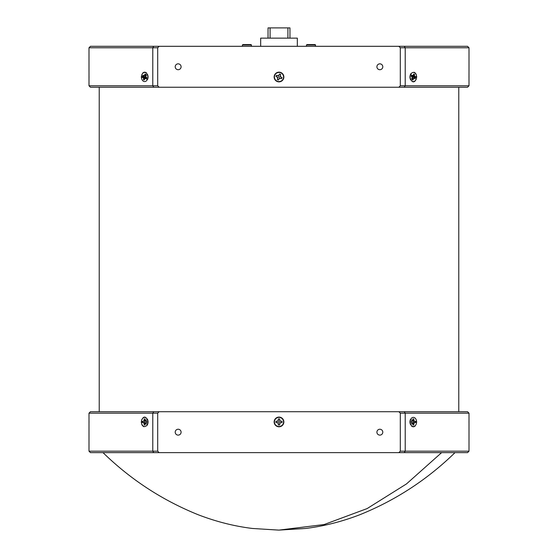 <?xml version="1.0" encoding="UTF-8"?>
<svg xmlns="http://www.w3.org/2000/svg" width="558" height="558" viewBox="0 0 558 558"><rect width="100%" height="100%" fill="white"/><g stroke="black" fill="none" stroke-linecap="round" stroke-linejoin="round"><path stroke-width="0.84" d="M251.519 45.017L242.402 45.017L242.856 44.563L251.065 44.563L251.519 46.314M242.402 45.017L242.402 46.314M315.598 45.017L306.481 45.017L306.935 44.563L315.144 44.563L315.598 46.314M306.481 45.017L306.481 46.314M441.601 452.636L406.482 483.925L367.129 508.575L324.142 524.541L279 530.1L305.547 528.468C323.717 526.243 341.824 521.66 359.868 514.72C395.622 500.282 427.33 479.587 454.993 452.636M274.438 421.946A4.562 4.562 0 0 1 279 417.384A4.562 4.562 0 0 1 283.562 421.946A4.562 4.562 0 0 1 279 426.5A4.562 4.562 0 0 1 274.438 421.946M281.902 421.36A2.964 2.964 0 0 1 281.902 422.525L279.795 422.734L279.579 424.847A2.964 2.964 0 0 1 278.421 424.847L278.205 422.734L276.098 422.525A2.964 2.964 0 0 1 276.098 421.36L278.205 421.15L278.421 419.037A2.964 2.964 0 0 1 279.579 419.037L279.795 421.15L281.978 421.332L279.956 420.99L279.607 418.967A3.041 3.041 0 0 0 278.393 418.967L278.044 420.99L276.022 421.332A3.041 3.041 0 0 0 276.022 422.552L278.044 422.901L278.393 424.924A3.041 3.041 0 0 0 279.607 424.924L279.956 422.901L281.978 422.552A3.041 3.041 0 0 0 281.978 421.332M279.23 421.946L278.77 421.946L279.23 421.946M181.092 432.171A2.936 2.936 0 0 0 178.148 429.235A2.936 2.936 0 0 0 175.212 432.171A2.936 2.936 0 0 0 178.148 435.114A2.936 2.936 0 0 0 181.092 432.171M382.788 432.171A2.936 2.936 0 0 0 379.852 429.235A2.936 2.936 0 0 0 376.908 432.171A2.936 2.936 0 0 0 379.852 435.114A2.936 2.936 0 0 0 382.788 432.171M398.851 452.636L400.309 451.171L469.006 451.171L467.541 452.636L90.459 452.636L88.994 451.171L157.691 451.171L159.149 452.636M283.855 421.946A4.855 4.855 0 0 0 279 417.091A4.855 4.855 0 0 0 274.145 421.946A4.855 4.855 0 0 0 279 426.793A4.855 4.855 0 0 0 283.855 421.946M409.921 421.946L410.36 419.567L416.707 421.946L410.36 424.324L409.921 421.946M410.521 419.769A2.588 1.827 90 0 0 410.144 420.23M468.943 421.946C469.013 415.689 469.013 415.689 468.943 421.946C469.013 428.195 469.013 428.195 468.943 421.946M469.006 413.171L400.309 413.171L398.851 411.713L467.541 411.713L469.006 413.171L469.006 426.5M147.591 419.463L145.345 417.196M144.641 417.091L143.978 417.182M143.343 417.461L141.565 420.028M89.057 421.946C88.987 415.689 88.987 415.689 89.057 421.946C88.987 428.195 88.987 428.195 89.057 421.946M411.448 425.97L412.048 426.424M412.69 426.703L413.352 426.793M414.022 426.703L415.236 425.963M141.293 421.946L147.633 419.567L148.079 421.946L147.633 424.324L141.293 421.946M147.856 420.23A2.588 1.827 -90 0 0 147.479 419.769M145.073 424.889A2.964 2.093 90 0 1 144.445 424.847L145.443 423.71M145.791 422.734L142.799 422.525A2.964 2.093 90 0 1 142.757 421.946A2.964 2.093 90 0 1 142.799 421.36L142.541 421.332A3.041 2.148 -90 0 0 142.541 422.552L143.971 422.901L144.215 424.924A3.041 2.148 -90 0 0 145.073 424.924L145.324 422.901L146.754 422.552A3.041 2.148 -90 0 0 146.796 421.946A3.041 2.148 -90 0 0 146.754 421.332L145.324 420.99L145.073 418.967A3.041 2.148 -90 0 0 144.215 418.967L143.971 420.99L142.541 421.332M148.065 421.443A2.385 1.688 -90 0 0 147.884 420.767L147.452 419.686A4.562 3.222 90 0 1 147.87 421.946A4.562 3.222 90 0 1 147.452 424.199A4.562 3.222 90 0 1 143.825 426.354A4.562 3.222 90 0 1 141.418 421.946A4.562 3.222 90 0 1 143.825 417.537A4.562 3.222 90 0 1 147.452 419.686M89.001 417.391L88.994 426.5M412.209 421.15L415.201 421.36A2.964 2.093 -90 0 1 415.243 421.946A2.964 2.093 -90 0 1 415.201 422.525L412.209 422.734M412.557 423.71L413.555 424.847A2.964 2.093 -90 0 1 412.927 424.889M415.201 421.36L414.029 420.99L413.785 418.967A3.041 2.148 90 0 0 412.927 418.967L412.676 420.99L411.246 421.332A3.041 2.148 90 0 0 411.246 422.552L412.676 422.901L412.927 424.924A3.041 2.148 90 0 0 413.785 424.924L414.029 422.901L415.459 422.552A3.041 2.148 90 0 0 415.501 421.946A3.041 2.148 90 0 0 415.459 421.332M410.549 419.686A4.562 3.222 -90 0 1 414.175 417.537A4.562 3.222 -90 0 1 416.582 421.946A4.562 3.222 -90 0 1 414.175 426.354A4.562 3.222 -90 0 1 410.549 424.199A4.562 3.222 -90 0 1 410.13 421.946A4.562 3.222 -90 0 1 410.549 419.686L410.116 420.767A2.385 1.688 90 0 0 409.935 421.443M297.33 46.314L297.33 38.132L260.67 38.132L260.67 46.314M468.999 81.566L468.999 72.456M89.001 72.456L88.994 85.779L157.691 85.779L159.149 87.243L90.459 87.243L88.994 85.779M147.452 79.264A4.562 3.222 90 0 1 143.232 81.105A4.562 3.222 90 0 1 141.669 75.26A4.562 3.222 90 0 1 144.445 72.456A4.562 3.222 90 0 1 147.452 74.758A4.562 3.222 90 0 1 147.626 78.755A4.562 3.222 90 0 1 147.452 79.264L147.884 78.19A2.385 1.688 -90 0 0 147.975 77.925A2.385 1.688 -90 0 0 148.065 77.513M148.065 76.509A2.385 1.688 -90 0 0 147.884 75.832L147.452 74.758M146.628 78.176A3.041 2.148 -90 0 0 146.754 77.59L145.526 76.495L145.847 74.493A3.041 2.148 -90 0 0 145.219 74.081A3.041 2.148 -90 0 0 145.052 74.026L144.278 75.762L142.862 75.309A3.041 2.148 -90 0 0 142.534 76.432L143.762 77.527L143.441 79.529A3.041 2.148 -90 0 0 144.236 79.996L145.01 78.26L146.426 78.713A3.041 2.148 -90 0 0 146.628 78.176M144.278 79.857A2.964 2.093 90 0 1 143.685 79.466L145.617 77.436L142.799 76.432A2.964 2.093 90 0 1 142.918 75.874A2.964 2.093 90 0 1 143.078 75.435M274.787 75.26A4.562 4.562 0 0 1 280.744 72.798A4.562 4.562 0 0 1 283.213 78.755A4.562 4.562 0 0 1 277.256 81.224A4.562 4.562 0 0 1 274.787 75.26M281.902 77.583A2.964 2.964 0 0 1 281.462 78.657L279.432 78.043L278.428 79.913A2.964 2.964 0 0 1 277.347 79.466L277.961 77.436L276.098 76.432A2.964 2.964 0 0 1 276.538 75.358L278.568 75.972L279.572 74.102A2.964 2.964 0 0 1 280.653 74.549L280.039 76.579L281.985 77.59L280.249 76.495L280.702 74.493A3.041 3.041 0 0 0 279.579 74.026L278.484 75.762L276.482 75.309A3.041 3.041 0 0 0 276.015 76.432L277.751 77.527L277.298 79.529A3.041 3.041 0 0 0 278.421 79.996L279.516 78.26L281.518 78.713A3.041 3.041 0 0 0 281.985 77.59M279.216 77.095L278.784 76.92L279.216 77.095M148.079 77.011L147.64 79.389L141.293 77.011L147.64 74.633L148.079 77.011M89.057 77.011C88.987 83.261 88.987 83.261 89.057 77.011C88.987 70.761 88.987 70.761 89.057 77.011M146.552 72.979L145.952 72.526M145.31 72.254L144.648 72.156M143.978 72.254L142.764 72.986M88.994 47.779L90.459 46.314L159.149 46.314L157.691 47.779L88.994 47.779L88.994 72.156M274.145 77.011A4.855 4.855 0 0 0 279 81.859A4.855 4.855 0 0 0 283.855 77.011A4.855 4.855 0 0 0 279 72.156A4.855 4.855 0 0 0 274.145 77.011M147.479 79.18A2.588 1.827 -90 0 0 147.856 78.727M410.409 79.487L412.655 81.761M413.359 81.859L414.022 81.768M414.657 81.489L416.435 78.929M468.943 77.011C469.013 83.261 469.013 83.261 468.943 77.011C469.013 70.761 469.013 70.761 468.943 77.011M416.707 77.011L410.367 79.389L409.921 77.011L410.367 74.633L416.707 77.011M410.144 78.727A2.588 1.827 90 0 0 410.521 79.18M376.908 66.779A2.936 2.936 0 0 0 379.852 69.715A2.936 2.936 0 0 0 382.788 66.779A2.936 2.936 0 0 0 379.852 63.842A2.936 2.936 0 0 0 376.908 66.779M175.212 66.779A2.936 2.936 0 0 0 178.148 69.715A2.936 2.936 0 0 0 181.092 66.779A2.936 2.936 0 0 0 178.148 63.842A2.936 2.936 0 0 0 175.212 66.779M413.722 74.165A2.964 2.093 -90 0 1 414.315 74.549L412.383 76.579L415.201 77.583A2.964 2.093 -90 0 1 415.082 78.141A2.964 2.093 -90 0 1 414.922 78.587M415.201 77.583L414.238 76.495L414.559 74.493A3.041 2.148 90 0 0 413.764 74.026L412.99 75.762L411.574 75.309A3.041 2.148 90 0 0 411.246 76.432L412.474 77.527L412.153 79.529A3.041 2.148 90 0 0 412.78 79.94A3.041 2.148 90 0 0 412.948 79.996L413.722 78.26L414.364 78.26L411.95 78.043M412.048 78.817L412.739 79.913A2.964 2.093 -90 0 1 412.683 79.899M414.364 78.26L415.138 78.713A3.041 2.148 90 0 0 415.34 78.176A3.041 2.148 90 0 0 415.466 77.59M410.549 74.758A4.562 3.222 -90 0 1 414.768 72.91A4.562 3.222 -90 0 1 416.331 78.755A4.562 3.222 -90 0 1 413.555 81.559A4.562 3.222 -90 0 1 410.549 79.264A4.562 3.222 -90 0 1 410.374 75.26A4.562 3.222 -90 0 1 410.549 74.758L410.116 75.832A2.385 1.688 90 0 0 410.025 76.097A2.385 1.688 90 0 0 409.935 76.509M409.935 77.513A2.385 1.688 90 0 0 410.116 78.19L410.549 79.264M413.129 75.56L414.238 75.588M412.383 76.579L414.238 76.495M413.506 77.255L414.692 77.137M411.358 75.881L412.348 75.762M411.344 75.972L412.99 75.762M412.474 78.106L413.722 78.26M412.355 78.838L413.269 78.901M400.309 47.779L398.851 46.314L467.541 46.314L469.006 47.779L400.309 47.779L400.309 85.779L469.006 85.779L467.541 87.243L398.851 87.243L400.309 85.779M410.521 74.835A2.588 1.827 90 0 0 410.144 75.295M416.7 76.823L416.149 74.319M415.822 73.712L415.243 72.986M414.65 72.533L414.015 72.247M410.918 73.6L410.653 74.019M147.856 75.295A2.588 1.827 -90 0 0 147.479 74.835M159.149 87.243L398.851 87.243M159.149 46.314L398.851 46.314M157.691 85.779L157.691 47.779M143.636 75.762L146.05 75.972M145.952 75.197L145.261 74.102A2.964 2.093 90 0 1 145.317 74.123M145.645 75.177L144.731 75.121M145.526 75.909L144.278 75.762M144.494 76.767L143.308 76.885M145.617 77.436L143.762 77.527M144.871 78.455L143.762 78.434M146.656 78.043L145.01 78.26M146.642 78.141L145.652 78.26M289.965 38.132L289.965 27.9L268.035 27.9L268.035 38.132M270.086 38.132L270.086 27.9M287.914 38.132L287.914 27.9M88.994 413.171L90.459 411.713L159.149 411.713L157.691 413.171L88.994 413.171L88.994 417.091M398.851 411.713L159.149 411.713M409.935 422.441A2.385 1.688 90 0 0 410.116 423.124L410.549 424.199M412.927 418.995A2.964 2.093 -90 0 1 413.555 419.037L413.785 418.967M413.555 419.037L412.557 420.174M412.92 420.167L413.785 420.146M412.439 421.13L414.029 420.99M413.471 421.471L414.622 421.332M413.471 422.413L414.622 422.552M412.439 422.755L414.029 422.901M412.92 423.717L413.785 423.738M411.232 422.441L412.083 422.552M411.232 421.443L412.083 421.332M147.452 424.199L147.884 423.124A2.385 1.688 -90 0 0 148.065 422.448M145.443 420.174L144.215 418.967M145.08 420.167L144.215 420.146M144.445 419.037A2.964 2.093 90 0 1 145.073 418.995M146.768 421.443L145.917 421.332M146.768 422.441L145.917 422.552M145.08 423.717L144.215 423.738M145.561 422.755L143.971 422.901M144.529 422.413L143.378 422.552M142.799 421.36L143.378 421.332M144.529 421.471L145.791 421.15M145.561 421.13L143.971 420.99M147.479 424.115A2.588 1.827 -90 0 0 147.856 423.655M141.3 422.127L141.851 424.638M142.178 425.245L142.757 425.963M143.35 426.424L143.985 426.703M147.082 425.356L147.347 424.938M410.144 423.655A2.588 1.827 90 0 0 410.521 424.115M157.691 413.171L157.691 451.171M400.309 413.171L400.309 451.171M404.25 411.713L405.22 413.171L405.22 451.171L404.25 452.636M153.75 87.243L152.78 85.779L152.78 47.779L153.75 46.314M404.25 87.243L405.22 85.779L405.22 47.779L404.25 46.314M153.75 452.636L152.78 451.171L152.78 413.171L153.75 411.713M469.006 451.171L469.006 426.793M99.226 411.713L99.226 87.243M469.006 47.779L469.006 72.156M469.006 81.859L469.006 85.779M458.774 411.713L458.774 87.243M103.007 452.636C130.67 479.587 162.378 500.282 198.132 514.72C216.176 521.66 234.283 526.243 252.453 528.468L278.609 530.1M88.994 451.171L88.994 426.793"/></g></svg>
